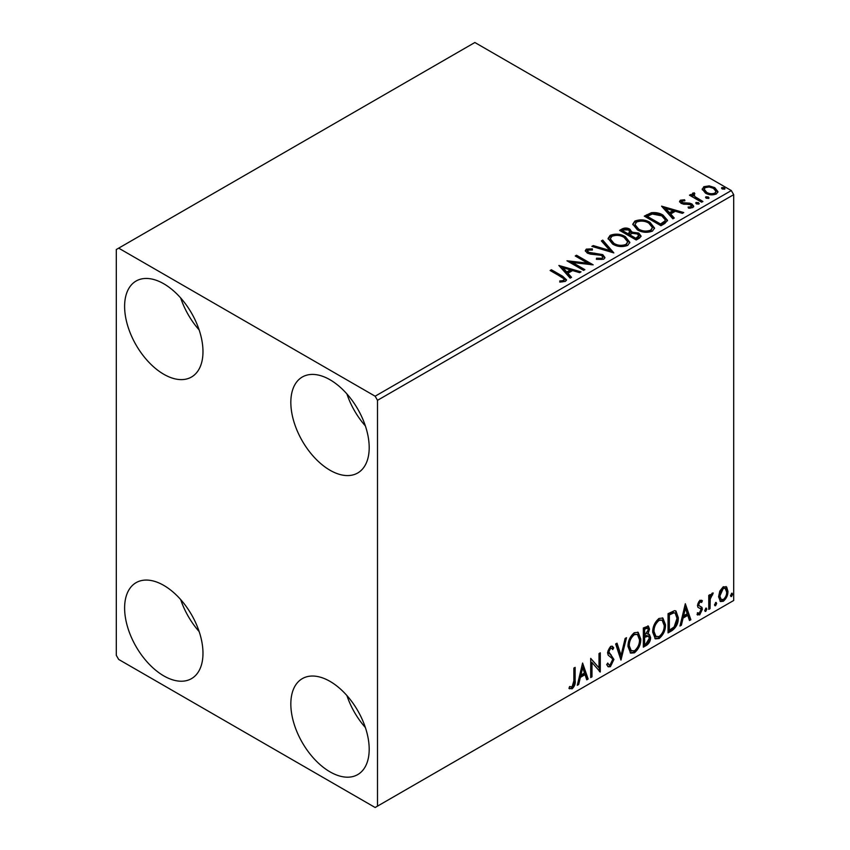 <?xml version="1.0" encoding="UTF-8"?>
<svg xmlns="http://www.w3.org/2000/svg" width="850" height="850" viewBox="0 0 850 850"><rect width="100%" height="100%" fill="white"/><g stroke="black" fill="none" stroke-linecap="round" stroke-linejoin="round"><path stroke-width="1.27" d="M330.013 771.853A55.409 31.992 60 0 1 293.813 723.031A55.409 31.992 60 0 1 302.313 678.629A55.409 31.992 60 0 1 330.013 681.371A55.409 31.992 60 0 1 366.212 730.203A55.409 31.992 60 0 1 357.723 774.594A55.409 31.992 60 0 1 330.013 771.853M365.373 727.526A55.409 31.992 60 0 1 346.906 695.534M163.795 374.276A55.409 31.992 60 0 1 127.596 325.444A55.409 31.992 60 0 1 136.085 281.042A55.409 31.992 60 0 1 163.795 283.794A55.409 31.992 60 0 1 199.994 332.616A55.409 31.992 60 0 1 191.505 377.017A55.409 31.992 60 0 1 163.795 374.276M199.155 329.949A55.409 31.992 60 0 1 180.678 297.957M330.013 470.241A55.409 31.992 60 0 1 293.813 421.409A55.409 31.992 60 0 1 302.313 377.007A55.409 31.992 60 0 1 330.013 379.759A55.409 31.992 60 0 1 366.212 428.581A55.409 31.992 60 0 1 357.723 472.983A55.409 31.992 60 0 1 330.013 470.241M365.373 425.914A55.409 31.992 60 0 1 346.906 393.922M163.795 675.888A55.409 31.992 60 0 1 127.596 627.056A55.409 31.992 60 0 1 136.085 582.664A55.409 31.992 60 0 1 163.795 585.406A55.409 31.992 60 0 1 199.994 634.227A55.409 31.992 60 0 1 191.505 678.629A55.409 31.992 60 0 1 163.795 675.888M199.155 631.561A55.409 31.992 60 0 1 180.678 599.569M116.301 249.518L116.301 655.329L118.681 659.441L375.137 807.5L377.506 806.129L377.506 400.318L375.137 396.206L118.681 248.147L116.301 249.518M719.812 591.069L723.254 586.755L726.697 587.084L727.94 591.345C727.972 595.308 726.41 598.612 723.254 601.279L720.471 601.545L718.569 596.764L719.812 591.069M726.028 586.521L726.994 590.803L727.94 591.345M708.762 609.397L708.762 595.372L710.037 594.628L710.037 596.7L712.268 593.098L713.235 593.024L710.239 599.016L710.037 608.653L708.762 609.397M697.776 612.786L699.529 613.254L701.091 610.088L700.793 608.929L697.882 607.251L697.468 605.327L699.901 600.238L702.366 600.812L701.622 602.448L699.986 601.917L698.742 604.52L699.051 605.614L701.951 607.357L702.366 609.28L699.678 614.89L697.043 614.508L697.776 612.786L698.339 613.286L697.383 612.733M701.675 600.249L702.366 600.812L701.42 600.259L700.74 601.758M701.622 602.448L699.029 601.364L697.797 603.968L698.742 604.52M697.797 603.968L698.105 605.062L701.951 607.357L701.006 606.804L701.42 608.727L702.366 609.28M697.606 615.028L697.043 614.508M700.793 608.929L699.497 608.101M699.837 608.377L697.882 607.251M671.925 630.668L668.058 632.899L668.058 613.7L674.539 610.661L675.963 611.001L678.289 617.631C678.481 623.061 676.356 627.406 671.925 630.668L670.969 630.116L668.058 631.794M643.344 647.169L643.344 627.969L648.369 626.078L649.517 629.159L647.966 634.143L649.368 634.387L650.59 637.532C650.569 640.719 649.262 643.291 646.659 645.246L643.344 647.169M620.968 660.089L615.634 643.971L617.026 643.163L621.074 655.393L625.111 638.499L626.503 637.691L620.968 660.089M591.982 676.823L590.707 677.556L590.707 658.367L599.016 667.877L599.016 653.565L600.291 652.832L600.291 672.021L591.982 662.543L591.982 676.823L590.707 676.462M573.867 680.85L573.867 668.079L575.142 667.346L575.142 680.308C575.662 683.496 574.643 686.322 572.103 688.787L568.969 688.383L569.617 686.534L572.093 686.821L573.867 680.85M569.606 688.819L568.969 688.383M377.506 806.129L733.699 600.482L733.699 194.671L377.506 400.318M582.601 663.043L588.147 679.033L586.755 679.841L585.044 674.677L580.38 677.365L578.669 684.505L577.278 685.312L582.601 663.043M610.428 666.666L608.26 666.825L606.688 664.626L607.729 663.053L609.014 664.796L610.332 664.753L612.659 660.153L612.234 658.516L608.196 655.18L607.537 652.63L610.513 646.436L612.393 646.319L613.721 647.838L612.722 649.591L611.649 648.327L610.491 648.412L608.812 651.812L613.934 659.441L610.428 666.666L607.814 666.464M628.001 646.51C627.906 641.091 630.009 636.491 634.312 632.697L638.159 632.357L640.783 639.041C640.868 644.47 638.743 649.071 634.408 652.821L630.626 653.119L628.001 646.51M652.715 632.241C652.619 626.822 654.723 622.211 659.026 618.428L662.883 618.088L665.508 624.771C665.582 630.201 663.457 634.791 659.133 638.541L655.35 638.849L652.715 632.241M685.323 603.734L690.859 619.735L689.467 620.532L687.767 615.368L683.092 618.067L681.381 625.207L679.989 626.004L685.323 603.734M705.776 608.164L706.849 609.153L705.776 611.362L704.714 610.385L706.424 608.111M705.851 608.133L704.831 610.821L705.776 611.362L705.149 611.416M715.583 602.512L716.646 603.489L715.583 605.71L714.521 604.722L716.231 602.448M715.647 602.469L714.638 605.157L715.583 605.71L714.946 605.763M731.563 593.279L732.636 594.267L731.563 596.477L730.501 595.489L732.211 593.226M731.638 593.247L730.617 595.924L731.563 596.477L730.936 596.53M702.334 189.869L703.779 186.713L709.219 185.884L714.776 187.659L717.963 191.696L716.348 193.97C712.47 195.383 708.815 195.075 705.404 193.067L702.185 189.008M694.067 194.044L694.864 196.594L702.918 201.482L701.643 202.215L689.488 195.202L690.774 194.469L692.559 195.5L692.081 194.151L694.174 192.738L694.854 193.832L693.632 194.767L693.632 195.861M681.987 201.014L682.391 202.672L689.648 203.161L691.953 204L693.717 206.252L692.761 207.591L688.489 208.154L688.096 207.081L691.124 206.805L690.731 204.776L681.169 203.437L679.543 201.429L680.414 200.196L684.611 199.771L684.909 200.802L681.987 201.014L681.583 202.704M691.124 206.805L691.677 206.029L691.124 207.91L691.124 206.805M664.796 223.486L660.939 225.718L644.311 216.123L651.387 212.723C655.956 212.256 659.844 213.053 663.064 215.135L667.505 220.288L664.796 223.486M636.214 239.987L619.597 230.393L621.945 229.032C624.601 227.651 627.247 227.704 629.893 229.202L631.869 232.146L638.743 233.081L641.07 236.034L639.54 238.074L636.214 239.987M631.922 231.71L631.869 233.24L638.743 234.175L638.743 233.081M613.838 252.907L591.887 246.383L593.279 245.586L609.939 250.527L601.364 240.911L602.756 240.114L613.838 252.907M584.864 269.641L583.578 270.374L566.961 260.78L587.669 263.139L575.269 255.977L576.544 255.244L593.173 264.839L572.496 262.501L584.864 269.641M561.181 276.888L550.12 270.502L551.406 269.758L562.626 276.239L566.546 279.831L565.409 281.361L560.352 282.062L559.725 280.957L562.615 280.734L564.251 279.533L563.688 281.478L563.688 280.383C564.442 279.002 563.603 277.833 561.181 276.888M375.137 396.206L731.319 190.559L474.863 42.5L118.681 248.147M558.864 265.455L581.018 271.851L579.626 272.659L572.592 270.566L567.928 273.264L571.551 277.323L570.159 278.131L558.864 265.455M603.723 259.239L596.36 259.303L596.551 258.209L601.928 258.304L602.788 257.072L601.439 255.34L590.431 254.139L587.244 253.056L585.289 250.654L586.341 249.103L592.365 248.869L592.386 250.038L588.03 250.091L587.403 250.952L588.455 252.28L602.735 254.617L604.924 257.507L603.723 259.239M612.638 244.088L608.079 238.446L610.141 235.354C615.559 233.41 620.628 233.846 625.345 236.661L629.829 242.324L627.714 245.395C622.338 247.286 617.312 246.861 612.638 244.088M637.351 229.819L632.793 224.177L634.854 221.085C640.284 219.141 645.352 219.576 650.059 222.392L654.553 228.055L652.428 231.115C647.052 233.017 642.026 232.581 637.351 229.819M661.576 206.157L683.74 212.553L682.348 213.35L675.314 211.268L670.639 213.956L674.263 218.025L672.871 218.822L661.576 206.157M696.416 203.873L696.097 202.459L698.551 202.651L698.87 204.064L696.416 203.873M695.725 202.991L696.097 202.459L696.097 203.564L698.551 203.745L698.551 202.651M699.231 203.532L698.87 204.064M706.222 198.22L705.904 196.807L708.347 196.988L708.677 198.401L706.222 198.22M705.532 197.338L705.904 196.807L705.904 197.901L708.347 198.082L708.347 196.988M709.038 197.869L708.677 198.401M722.202 188.987L721.884 187.574L724.338 187.765L724.657 189.178L722.202 188.987M721.512 188.105L721.884 187.574L721.884 188.668L724.338 188.859L724.338 187.765M725.018 188.647L724.657 189.178M731.319 190.559L733.699 194.671M551.076 271.054L551.406 269.758M551.406 270.863L566.429 280.362M559.725 282.051L562.615 281.828L562.615 280.734M562.615 281.828L563.688 281.478M559.959 266.698L579.764 272.574M570.903 277.695L567.928 274.359L567.928 273.264M562.976 267.707L562.976 268.812L566.769 273.062L570.339 270.991L570.339 269.896L562.976 267.707L566.769 271.968L570.339 269.896M566.769 273.062L566.769 271.968M568.958 261.938L587.669 264.233L587.669 263.139M576.215 256.53L576.544 255.244M576.544 256.339L591.207 264.807M583.907 270.183L572.496 263.596L572.496 262.501M596.551 259.346L596.551 258.209M596.551 259.314L601.928 259.409L601.928 258.304M601.928 259.409L602.788 257.072M585.395 251.196L586.341 249.103M586.341 250.197L592.365 249.964L592.365 248.869M588.03 251.196L588.455 252.28M588.455 253.374L591.377 254.171L591.377 253.066M591.377 254.171L594.607 254.214L594.607 253.119M594.607 254.214L602.735 255.712L602.735 254.617M602.735 255.712L604.849 258.017M593.141 246.755L593.279 245.586M593.279 246.681L609.939 251.621L609.939 250.527M602.013 241.634L602.756 240.114M602.756 241.209L612.946 252.641M608.122 239.02L610.141 236.459L610.141 235.354M610.141 236.459C615.559 234.504 620.628 234.94 625.345 237.756L625.345 236.661M625.345 237.756L629.786 242.856M610.258 238.818L610.258 239.913L613.912 244.449C617.631 246.659 621.648 247.021 625.961 245.523L627.704 241.825L624.059 237.394C620.319 235.174 616.271 234.802 611.904 236.311L610.258 238.818L613.912 243.344C617.631 245.565 621.648 245.926 625.961 244.428L627.704 241.825M625.961 245.523L625.961 244.428M613.912 244.449L613.912 243.344M620.543 230.945L621.945 230.127C624.601 228.746 627.247 228.799 629.893 230.297L629.893 229.202M629.893 230.297L631.869 233.24M638.743 234.175L640.985 236.555M629.606 234.696L629.606 235.79L635.789 239.36L638.913 236.768L637.468 233.824L632.485 233.261L629.606 234.696L635.789 238.266L638.913 235.673M622.582 230.637L622.582 231.731L627.906 234.812L630.084 232.836L628.649 229.957L623.9 229.872L622.582 230.637L627.906 233.718L630.084 231.731M628.554 234.43L628.554 233.336M627.906 234.812L627.906 233.718M637.256 238.521L637.256 237.426M635.789 239.36L635.789 238.266M632.846 224.74L634.854 221.085M634.854 222.179C640.284 220.235 645.352 220.671 650.059 223.486L650.059 222.392M650.059 223.486L654.5 228.586M634.971 224.549L634.971 225.643L638.626 230.169C642.345 232.39 646.372 232.751 650.686 231.253L652.418 227.556L648.784 223.125C645.044 220.894 640.985 220.532 636.618 222.041L634.971 224.549L638.626 229.075C642.345 231.296 646.372 231.657 650.686 230.159L652.418 227.556M650.686 231.253L650.686 230.159M638.626 230.169L638.626 229.075M645.267 216.665L651.387 213.828L651.387 212.723M651.387 213.828C655.956 213.35 659.844 214.147 663.064 216.229L663.064 215.135M663.064 216.229L667.452 220.841M647.296 216.367L647.296 217.462L660.514 225.091L664.881 222.073L665.242 220.936L665.242 219.831L661.778 215.868L652.279 214.03L647.296 216.367L660.514 223.996L664.881 220.979L665.242 219.831M660.514 225.091L660.514 223.996M664.881 222.073L664.881 220.979M662.681 207.389L682.486 213.276M673.614 218.397L670.639 215.061L670.639 213.956M665.688 208.409L665.688 209.504L669.481 213.754L673.062 211.692L673.062 210.598L665.688 208.409L669.481 212.659L673.062 210.598M669.481 213.754L669.481 212.659M679.671 202.002L680.414 200.196M680.414 201.291L682.603 200.791M684.611 200.77L684.611 199.771M681.987 202.109L682.391 203.766L682.391 202.672M682.391 203.766L683.804 204.223L683.804 203.129M683.804 204.223L689.648 204.255L689.648 203.161M689.648 204.255L691.953 205.105L691.953 204M691.953 205.105L693.6 206.762M689.764 208.25L691.124 207.91M690.444 195.755L690.774 194.469M690.774 195.564L692.559 196.594L692.559 195.5M692.187 194.756L692.782 193.056M692.782 194.151L694.174 193.832L694.174 192.738M694.067 195.139L694.864 196.594M694.864 197.699L701.972 202.024M702.249 189.55L703.779 186.713M703.779 187.808L709.219 186.979L709.219 185.884M709.219 186.979L714.776 188.753L714.776 187.659M714.776 188.753L717.899 192.227M704.183 189.189L704.183 190.283L706.69 193.439C709.208 194.958 711.928 195.213 714.85 194.204L715.987 191.431L713.511 188.403C710.982 186.883 708.241 186.607 705.266 187.574L704.183 189.189L706.69 192.334C709.208 193.853 711.928 194.119 714.85 193.109L715.987 191.431M714.85 194.204L714.85 193.109M706.69 193.439L706.69 192.334M574.196 667.898L574.196 679.756C574.706 682.943 573.697 685.769 571.157 688.234L572.103 688.787M571.157 688.234L569.096 688.479M582.388 663.946L587.201 678.481L588.147 679.033M587.201 678.481L586.447 678.916M580.38 677.365L579.424 676.823L584.099 674.124L585.044 674.677M579.424 676.823L577.724 683.952L578.669 684.505M582.707 667.611L581.761 667.059L579.976 674.539L580.922 675.081L584.503 673.019L582.707 667.611L580.922 675.081M590.707 658.474L599.016 667.877M599.346 653.374L599.346 671.394M599.473 671.543L600.291 672.021M591.037 676.271L591.037 661.991L591.982 662.543M607.378 663.584L609.014 664.796M611.894 646.128L613.721 647.838M612.765 647.286L612 648.635M611.649 648.327L610.693 647.785L609.546 647.87L610.491 648.412M609.546 647.87L607.867 651.259L608.812 651.812M607.867 651.259L609.588 653.841M608.643 653.299L611.171 654.851M610.215 654.298L613.934 659.441M612.977 658.899L609.471 666.113M616.388 643.535L620.117 654.84L621.074 655.393M625.249 638.414L620.447 658.516M637.681 632.134L639.838 638.488L640.783 639.041M639.838 638.488C639.912 643.928 637.787 648.518 633.463 652.269L634.408 652.821M633.463 652.269L630.169 652.8M637.426 634.451L633.42 634.079C629.946 637.149 628.246 640.868 628.331 645.224L630.434 650.548L634.366 650.877C637.872 647.859 639.582 644.151 639.508 639.774L637.426 634.451L634.366 634.631C630.891 637.702 629.202 641.41 629.276 645.766L631.38 651.1M633.42 634.079L634.366 634.631M628.331 645.224L629.276 645.766M647.849 625.898L648.571 628.617L649.517 629.159M648.571 628.617L647.859 632.06M647.02 633.601L647.966 634.143M648.837 634.196L649.634 636.99L650.59 637.532M649.634 636.99C649.623 640.167 648.316 642.738 645.713 644.704L646.659 645.246M645.713 644.704L643.344 646.074M648.433 636.14L646.351 635.46L643.673 636.778L643.673 643.918L644.619 644.459L646.085 643.62L649.304 638.276L648.433 636.14L644.619 637.33L644.619 644.459M647.594 628.118L646.648 627.566L643.673 628.66L643.673 634.812L644.619 635.354L648.242 629.935L647.594 628.118L644.619 629.202L644.619 635.354M644.991 627.895L645.947 628.437M643.673 628.66L644.619 629.202M643.673 636.778L644.619 637.33M646.351 635.46L647.296 636.002M662.405 617.854L664.551 624.219L665.508 624.771M664.551 624.219C664.636 629.659 662.511 634.249 658.176 637.999L659.133 638.541M658.176 637.999L654.893 638.531M662.15 620.171L658.134 619.809C654.67 622.88 652.97 626.588 653.044 630.944L655.148 636.278L659.09 636.597C662.596 633.579 664.307 629.882 664.222 625.504L662.15 620.171L659.09 620.362C655.616 623.433 653.916 627.141 654.001 631.497L656.104 636.82M658.134 619.809L659.09 620.362M653.044 630.944L654.001 631.497M675.474 610.789L677.344 617.089L678.289 617.631M677.344 617.089C677.535 622.519 675.41 626.864 670.969 630.116M675.187 613.126L672.913 612.319L668.387 614.38L668.387 629.638L669.343 630.19L674.135 626.928L677.014 618.375L675.187 613.126L673.859 612.861L669.343 614.933L669.343 630.19M668.387 614.38L669.343 614.933M672.913 612.319L673.859 612.861M685.111 604.637L689.913 619.183L690.859 619.735M689.913 619.183L689.169 619.618M683.092 618.067L682.146 617.514L686.811 614.826L687.767 615.368M682.146 617.514L680.436 624.654L681.381 625.207M685.429 608.303L684.473 607.761L682.688 615.23L683.644 615.782L687.214 613.721L685.429 608.303L683.644 615.782M700.676 601.896L699.029 601.364M698.105 605.062L699.38 605.774M701.42 608.727L698.721 614.338L699.678 614.89M698.721 614.338L697.181 614.667M705.893 608.6L706.849 609.153M709.091 595.181L710.037 596.7M712.024 593.268L711.684 594.32L712.629 594.862M711.684 594.32L711.11 594.394L712.056 594.947M709.739 596.519L709.293 598.464L710.239 599.016M709.293 598.464L709.091 608.111L710.037 608.653M715.7 602.947L716.646 603.489M726.994 590.803C727.026 594.756 725.464 598.071 722.309 600.727L723.254 601.279M722.309 600.727L720.024 601.205M725.178 588.349L722.309 587.934L718.898 595.489L720.279 599.144L723.254 599.558C725.592 597.518 726.729 595.032 726.665 592.099L725.178 588.349L723.254 588.476L719.844 596.031L721.225 599.696M722.309 587.934L723.254 588.476M718.898 595.489L719.844 596.031M731.68 593.714L732.636 594.267M562.626 277.344L562.626 276.239M621.945 230.127L621.945 229.032M646.829 215.762L646.829 214.667M661.884 224.294L661.884 223.199M686.332 204.212L686.332 203.107M698.838 200.218L698.838 199.123M574.196 679.756L575.142 680.308M644.311 636.406L645.267 636.947M669.226 613.902L670.183 614.444M709.091 603.394L710.037 603.946M587.403 250.952L587.403 252.057M701.037 601.928L700.081 601.375M699.465 605.976L698.519 605.434"/></g></svg>
